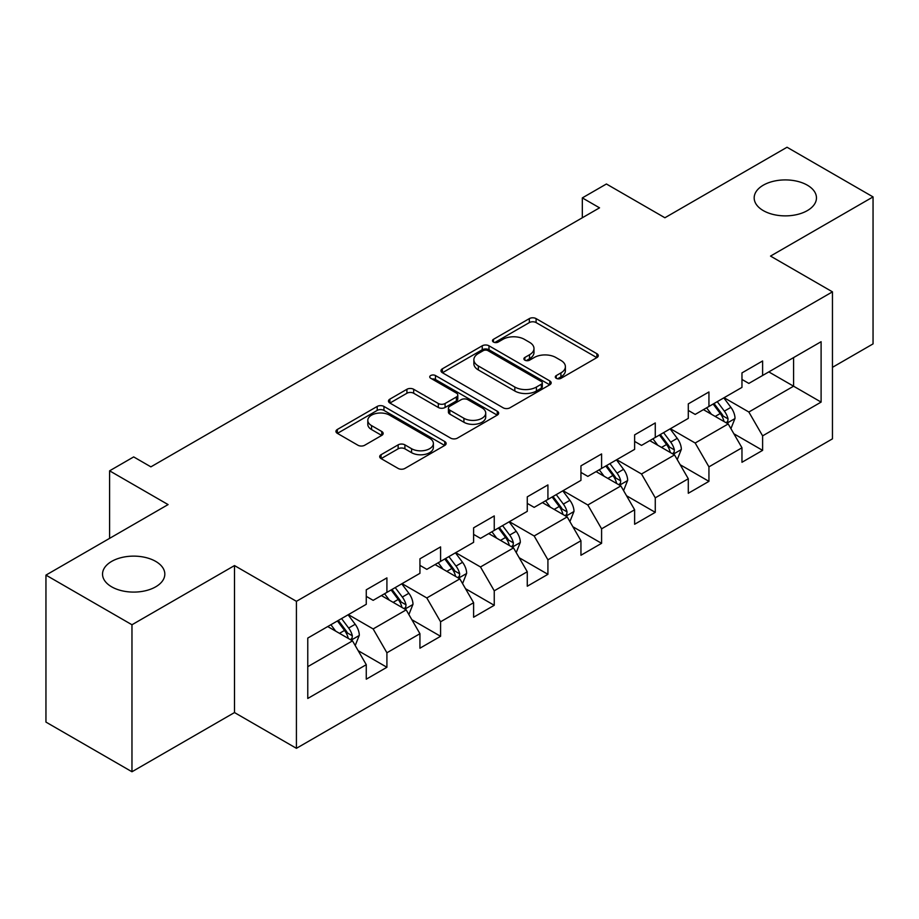 <?xml version="1.0" encoding="UTF-8"?>
<svg xmlns="http://www.w3.org/2000/svg" width="919" height="919" viewBox="0 0 919 919"><rect width="100%" height="100%" fill="white"/><g stroke="black" fill="none" stroke-linecap="round" stroke-linejoin="round"><path stroke-width="1.38" d="M556.271 378.318A3.343 1.93 0 0 0 561.004 378.318L596.89 357.594A4.779 2.757 0 0 0 598.28 355.653A4.779 2.757 0 0 0 596.89 353.7L536.099 318.606A4.779 2.757 0 0 0 529.344 318.606L493.457 339.318A3.343 1.93 0 0 0 492.481 340.685A3.343 1.93 0 0 0 493.457 342.052A3.343 1.93 0 0 0 498.19 342.052L502.831 339.364A15.278 8.822 0 0 1 524.45 339.364L529.516 342.293A15.278 8.822 0 0 1 533.985 348.531A15.278 8.822 0 0 1 529.516 354.768L524.864 357.457A3.343 1.93 0 0 0 523.887 358.812A3.343 1.93 0 0 0 524.864 360.179A3.343 1.93 0 0 0 529.597 360.179L534.238 357.502A15.278 8.822 0 0 1 555.857 357.502L560.923 360.42A15.278 8.822 0 0 1 565.392 366.67A15.278 8.822 0 0 1 560.923 372.907L556.271 375.584A3.343 1.93 0 0 0 555.294 376.951A3.343 1.93 0 0 0 556.271 378.318L556.271 375.584M155.702 561.394A31.143 17.978 0 0 0 121.767 557.5A31.143 17.978 0 0 0 102.537 574.111A31.143 17.978 0 0 0 111.659 586.827A31.143 17.978 0 0 0 145.604 590.722A31.143 17.978 0 0 0 164.823 574.111A31.143 17.978 0 0 0 155.702 561.394M807.341 185.178A31.143 17.978 0 0 0 773.396 181.284A31.143 17.978 0 0 0 754.177 197.895A31.143 17.978 0 0 0 763.298 210.612A31.143 17.978 0 0 0 797.232 214.506A31.143 17.978 0 0 0 816.463 197.895A31.143 17.978 0 0 0 807.341 185.178M381.086 454.698A4.779 2.757 0 0 0 379.685 456.651A4.779 2.757 0 0 0 381.086 458.592L398.145 468.437A4.779 2.757 0 0 0 404.9 468.437L444.75 445.439A4.779 2.757 0 0 0 446.14 443.486A4.779 2.757 0 0 0 444.75 441.534L383.958 406.439A4.779 2.757 0 0 0 377.204 406.439L337.353 429.449A4.779 2.757 0 0 0 335.952 431.402A4.779 2.757 0 0 0 337.353 433.343L357.951 445.244A4.779 2.757 0 0 0 364.705 445.244L381.764 435.388A4.779 2.757 0 0 0 383.166 433.446A4.779 2.757 0 0 0 381.764 431.493L371.552 425.6A12.774 7.375 0 0 1 367.807 420.385A12.774 7.375 0 0 1 375.687 413.561A12.774 7.375 0 0 1 389.61 415.17L429.632 438.271A12.774 7.375 0 0 1 433.377 443.486A12.774 7.375 0 0 1 425.486 450.299A12.774 7.375 0 0 1 411.563 448.702L404.9 444.853A4.779 2.757 0 0 0 398.145 444.853L381.086 454.698L381.086 458.592M832.453 367.336L873.05 343.89L873.05 196.907L787.032 147.247L664.896 217.757L606.414 183.995L582.324 197.895L599.533 207.832L150.888 466.852L133.68 456.915L109.602 470.827L109.602 538.362M131.968 624.759L131.968 771.753L234.494 712.558L234.494 565.576L131.968 624.759L45.95 575.11L168.085 504.588L109.602 470.827M234.494 565.576L296.423 601.325L832.453 291.851L832.453 438.845L296.423 748.319L296.423 601.325M873.05 196.907L770.524 256.091L832.453 291.851M503.175 407.806A4.779 2.757 0 0 0 509.93 407.806L549.769 384.797A4.779 2.757 0 0 0 551.17 382.844A4.779 2.757 0 0 0 549.769 380.903L488.988 345.797A4.779 2.757 0 0 0 482.234 345.797L442.384 368.806A4.779 2.757 0 0 0 440.982 370.759A4.779 2.757 0 0 0 442.384 372.712L503.175 407.806M432.068 379.042A3.343 1.93 0 0 1 435.457 379.513L435.457 375.538L497.259 411.218A4.779 2.757 0 0 1 498.661 413.171A4.779 2.757 0 0 1 497.259 415.112L457.409 438.122A4.779 2.757 0 0 1 450.655 438.122L389.874 403.027L389.874 399.133A4.779 2.757 0 0 0 388.473 401.075A4.779 2.757 0 0 0 389.874 403.027M389.874 399.133L406.922 389.277A4.779 2.757 0 0 1 413.676 389.277L438.329 403.51A4.779 2.757 0 0 0 445.083 403.51L456.398 396.985A4.779 2.757 0 0 0 457.8 395.032A4.779 2.757 0 0 0 456.398 393.079L430.735 378.26A3.343 1.93 0 0 1 429.747 376.905A3.343 1.93 0 0 1 431.815 375.113A3.343 1.93 0 0 1 435.457 375.538M131.968 771.753L45.95 722.093L45.95 575.11M358.18 650.686L386.91 667.274L386.91 652.777L419.937 633.708L419.937 648.205L440.58 636.293L440.58 621.784L473.607 602.715L473.607 617.223L494.25 605.299L494.25 590.802L527.276 571.733L527.276 586.23L547.919 574.318L547.919 559.809L580.946 540.74L580.946 555.248L601.589 543.324L601.589 528.827L634.627 509.758L634.627 524.255L655.27 512.342L655.27 497.834L688.297 478.765L688.297 493.273L708.94 481.349L708.94 466.852L741.966 447.783L741.966 462.28L762.609 450.367L762.609 435.859L821.104 402.097L821.104 341.707L793.579 357.594L793.579 386.198L821.104 402.097M386.91 667.274L366.267 679.187L366.267 664.69L307.773 698.463L307.773 638.073L366.267 604.3L366.267 589.803L386.91 577.89L386.91 592.387L419.937 573.318L419.937 558.821L440.58 546.897L440.58 561.406L473.607 542.336L473.607 527.828L494.25 515.915L494.25 530.412L527.276 511.343L527.276 496.846L547.919 484.922L547.919 499.431L580.946 480.361L580.946 465.853L601.589 453.94L601.589 468.437L634.627 449.368L634.627 434.871L655.27 422.947L655.27 437.455L688.297 418.386L688.297 403.878L708.94 391.965L708.94 406.462L741.966 387.393L741.966 372.896L762.609 360.972L762.609 375.48L821.104 341.707M381.396 595.569L406.175 609.871L373.148 628.941L348.37 614.639M366.267 596.362L373.148 600.337L386.91 592.387M373.148 628.941L386.91 652.777M406.175 609.871L419.937 633.708M435.078 564.576L459.845 578.878L426.818 597.947L402.04 583.645M419.937 565.369L426.818 569.343L440.58 561.406M426.818 597.947L440.58 621.784M459.845 578.878L473.607 602.715M488.747 533.594L513.514 547.896L480.488 566.966L455.721 552.664M473.607 534.387L480.488 538.362L494.25 530.412M480.488 566.966L494.25 590.802M513.514 547.896L527.276 571.733M542.417 502.601L567.184 516.903L534.157 535.972L509.39 521.67M527.276 503.394L534.157 507.368L547.919 499.431M534.157 535.972L547.919 559.809M567.184 516.903L580.946 540.74M596.086 471.619L620.865 485.921L587.827 504.99L563.06 490.689M580.946 472.412L587.827 476.387L601.589 468.437M587.827 504.99L601.589 528.827M620.865 485.921L634.627 509.758M649.756 440.626L674.535 454.928L641.508 473.997L616.729 459.695M634.627 441.419L641.508 445.393L655.27 437.455M641.508 473.997L655.27 497.834M674.535 454.928L688.297 478.765M703.437 409.644L728.204 423.946L695.178 443.015L670.399 428.713M688.297 410.437L695.178 414.412L708.94 406.462M695.178 443.015L708.94 466.852M728.204 423.946L741.966 447.783M768.801 371.896L793.579 386.198L748.847 412.022L724.08 397.72M741.966 379.444L748.847 383.418L762.609 375.48M748.847 412.022L762.609 435.859M234.494 712.558L296.423 748.319M582.324 197.895L582.324 217.757M307.773 666.677L352.505 640.853L327.727 626.551M352.505 640.853L366.267 664.69M733.879 433.779L762.609 450.367M680.209 464.761L708.94 481.349M626.54 495.755L655.27 512.342M572.87 526.736L601.589 543.324M519.189 557.73L547.919 574.318M465.519 588.711L494.25 605.299M411.85 619.705L440.58 636.293M557.615 378.789L560.923 376.882A15.278 8.822 0 0 0 565.392 370.633L565.392 366.67M533.985 348.531L533.985 352.505A15.278 8.822 0 0 1 529.516 358.743L526.208 360.65M596.822 357.64L536.099 322.58A4.779 2.757 0 0 0 529.344 322.58L494.801 342.523M549.711 384.831L488.988 349.771A4.779 2.757 0 0 0 482.234 349.771L442.441 372.746M541.337 384.211A3.343 1.93 0 0 0 542.313 382.844A3.343 1.93 0 0 0 541.337 381.488L487.978 350.679A3.343 1.93 0 0 0 483.245 350.679L478.351 353.505A15.278 8.822 0 0 0 473.871 359.743A15.278 8.822 0 0 0 478.351 365.98L514.824 387.037A15.278 8.822 0 0 0 536.432 387.037L541.337 384.211L541.337 388.186A3.343 1.93 0 0 0 542.313 386.819L542.313 382.844M473.871 359.743L473.871 363.717A15.278 8.822 0 0 0 478.351 369.955L478.351 365.98M541.337 388.186L536.432 391.012A15.278 8.822 0 0 1 514.824 391.012L478.351 369.955M389.932 403.062L406.922 393.252L406.922 389.277M457.8 395.032L457.8 399.007A4.779 2.757 0 0 1 456.398 400.96L445.083 407.485A4.779 2.757 0 0 1 438.329 407.485L413.676 393.252A4.779 2.757 0 0 0 406.922 393.252M435.457 379.513L497.202 415.147M463.911 418.283A12.774 7.375 0 0 0 477.834 419.88A12.774 7.375 0 0 0 485.726 413.068A12.774 7.375 0 0 0 481.981 407.852L467.874 399.708A4.779 2.757 0 0 0 461.131 399.708L449.816 406.244A4.779 2.757 0 0 0 448.415 408.197A4.779 2.757 0 0 0 449.816 410.15L463.911 418.283L463.911 422.258A12.774 7.375 0 0 0 477.834 423.854A12.774 7.375 0 0 0 485.726 417.042L485.726 413.068M448.415 408.197L448.415 412.171A4.779 2.757 0 0 0 449.816 414.113L449.816 410.15M463.911 422.258L449.816 414.113M433.377 443.486L433.377 447.461A12.774 7.375 0 0 1 425.486 454.273A12.774 7.375 0 0 1 411.563 452.676L404.9 448.817A4.779 2.757 0 0 0 398.145 448.817L381.155 458.627M367.807 420.385L367.807 424.348A12.774 7.375 0 0 0 371.552 429.564L371.552 425.6M381.695 435.434L371.552 429.564M444.681 445.474L383.958 410.414A4.779 2.757 0 0 0 377.204 410.414L337.422 433.377M730.927 428.656L735.016 418.34A12.889 7.444 -120 0 0 730.904 407.358L723.804 397.881M711.421 414.251L706.596 407.818M726.205 422.797L727.768 421.143L728.055 418.892A12.889 7.444 -120 0 0 724.367 411.138L717.257 401.66M714.029 403.521L721.909 414.044A6.571 3.791 60 0 1 723.104 416.031L728.055 418.892M713.133 404.038L720.232 413.516A12.889 7.444 60 0 1 723.931 421.281M677.246 459.638L681.347 449.334A12.889 7.444 -120 0 0 677.234 438.352L670.123 428.874M657.751 445.244L652.927 438.8M672.536 453.779L674.098 452.125L674.385 449.873A12.889 7.444 -120 0 0 670.686 442.119L663.587 432.642M660.359 434.515L668.239 445.026A6.571 3.791 60 0 1 669.434 447.025L674.385 449.873M659.463 435.032L666.562 444.509A12.889 7.444 60 0 1 670.25 452.263M623.576 490.631L627.666 480.315A12.889 7.444 -120 0 0 623.553 469.333L616.454 459.856M604.082 476.226L599.257 469.793M618.866 484.761L620.428 483.118L620.716 480.867A12.889 7.444 -120 0 0 617.017 473.113L609.917 463.635M606.689 465.496L614.57 476.008A6.571 3.791 60 0 1 615.764 478.006L620.716 480.867M605.793 466.013L612.893 475.491A12.889 7.444 60 0 1 616.58 483.245M569.906 521.613L573.996 511.309A12.889 7.444 -120 0 0 569.883 500.327L562.784 490.849M550.401 507.219L545.576 500.775M565.196 515.754L566.759 514.1L567.034 511.849A12.889 7.444 -120 0 0 563.347 504.094L556.248 494.617M553.02 496.49L560.889 507.001A6.571 3.791 60 0 1 562.083 509L567.034 511.849M552.112 497.007L559.223 506.484A12.889 7.444 60 0 1 562.91 514.238M516.237 552.606L520.326 542.29A12.889 7.444 -120 0 0 516.214 531.308L509.115 521.831M496.731 538.201L491.906 531.768M511.515 546.736L513.089 545.093L513.365 542.842A12.889 7.444 -120 0 0 509.677 535.088L502.578 525.611M499.339 527.472L507.219 537.983A6.571 3.791 60 0 1 508.414 539.981L513.365 542.842M498.443 527.988L505.542 537.466A12.889 7.444 60 0 1 509.241 545.22M462.567 583.588L466.657 573.284A12.889 7.444 -120 0 0 462.544 562.302L455.433 552.824M443.061 569.194L438.237 562.75M457.846 577.729L459.408 576.075L459.695 573.824A12.889 7.444 -120 0 0 456.008 566.07L448.897 556.592M445.669 558.453L453.549 568.976A6.571 3.791 60 0 1 454.744 570.975L459.695 573.824M444.773 558.982L451.872 568.459A12.889 7.444 60 0 1 455.56 576.213M408.886 614.581L412.987 604.265A12.889 7.444 -120 0 0 408.863 593.283L401.764 583.806M389.392 600.176L384.567 593.743M404.176 608.711L405.738 607.068L406.026 604.817A12.889 7.444 -120 0 0 402.327 597.063L395.227 587.586M391.999 589.447L399.88 599.958A6.571 3.791 60 0 1 401.075 601.956L406.026 604.817M391.103 589.964L398.203 599.441A12.889 7.444 60 0 1 401.89 607.195M355.216 645.563L359.306 635.247A12.889 7.444 -120 0 0 355.193 624.277L348.094 614.8M335.711 631.169L330.897 624.725M350.507 639.704L352.069 638.05L352.345 635.799A12.889 7.444 -120 0 0 348.657 628.045L341.558 618.567M338.33 620.428L346.21 630.951A6.571 3.791 60 0 1 347.393 632.95L352.345 635.799M337.434 620.957L344.533 630.434A12.889 7.444 60 0 1 348.221 638.188M560.923 376.882L560.923 372.907M524.864 360.179L524.864 357.457M529.516 358.743L529.516 354.768M493.457 342.052L493.457 339.318M529.344 322.58L529.344 318.606M536.099 322.58L536.099 318.606M596.89 357.594L596.89 353.7M442.384 372.712L442.384 368.806M482.234 349.771L482.234 345.797M488.988 349.771L488.988 345.797M549.769 384.797L549.769 380.903M514.824 391.012L514.824 387.037M536.432 391.012L536.432 387.037M413.676 393.252L413.676 389.277M438.329 407.485L438.329 403.51M445.083 407.485L445.083 403.51M456.398 400.96L456.398 396.985M497.259 415.112L497.259 411.218M398.145 448.817L398.145 444.853M404.9 448.817L404.9 444.853M411.563 452.676L411.563 448.702M381.764 435.388L381.764 431.493M337.353 433.343L337.353 429.449M377.204 410.414L377.204 406.439M383.958 410.414L383.958 406.439M444.75 445.439L444.75 441.534M726.929 423.211L734.936 418.593M724.367 411.138L730.904 407.358M715.189 416.433L720.232 413.516M673.259 454.193L681.255 449.575M670.686 442.119L677.234 438.352M661.519 447.415L666.562 444.509M619.59 485.186L627.585 480.568M617.017 473.113L623.553 469.333M607.85 478.408L612.893 475.491M565.92 516.168L573.915 511.55M563.347 504.094L569.883 500.327M554.18 509.39L559.223 506.484M512.239 547.161L520.246 542.543M509.677 535.088L516.214 531.308M500.499 540.383L505.542 537.466M458.57 578.143L466.565 573.525M456.008 566.07L462.544 562.302M446.829 571.365L451.872 568.459M404.9 609.136L412.895 604.518M402.327 597.063L408.863 593.283M393.16 602.359L398.203 599.441M351.23 640.118L359.226 635.5M348.657 628.045L355.193 624.277M339.49 633.34L344.533 630.434"/></g></svg>
